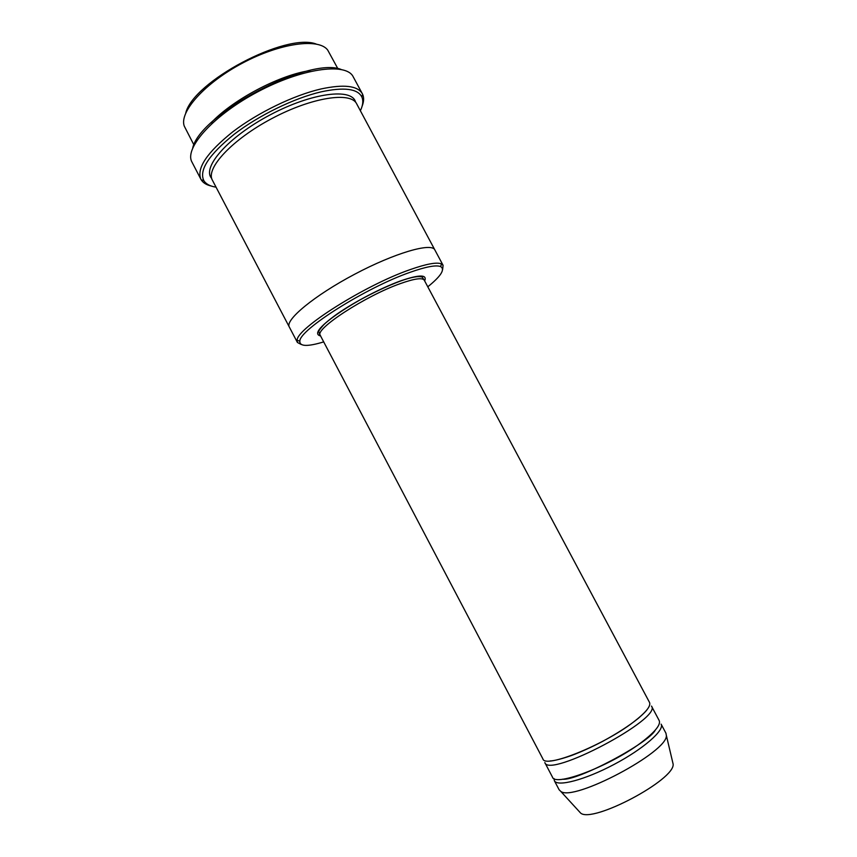 <?xml version="1.0" encoding="UTF-8"?>
<svg xmlns="http://www.w3.org/2000/svg" width="857" height="857" viewBox="0 0 857 857"><rect width="100%" height="100%" fill="white"/><g stroke="black" fill="none" stroke-linecap="round" stroke-linejoin="round"><path stroke-width="1.29" d="M659.183 720.533C660.897 724.433 655.659 731.203 643.468 740.823C613.655 764.573 554.715 787.551 552.433 777.053L544.816 762.548C548.587 778.745 662.75 718.305 651.47 706.082L659.183 720.533M427.793 286.806C440.98 276.125 445.265 269.387 440.669 266.613C436.202 264.781 425.993 266.688 410.032 272.333C366.078 287.566 299.125 329.924 299.832 341.182C299.543 346.549 307.524 346.785 323.775 341.879M309.977 70.499L304.492 71.57C273.758 77.933 231.101 101.394 211.09 122.862M193.928 144.929L184.234 126.054C179.092 111.924 204.866 82.936 242.702 62.989C280.453 42.914 318.922 37.89 327.717 50.092L337.883 68.71M185.723 113.092C193.071 81.576 285.959 32.384 316.158 44.018M442.608 269.698L443.09 265.327L441.441 263.892C436.888 261.974 426.422 263.881 410.064 269.644C364.953 285.188 296.265 328.734 297.143 340.293L297.411 342.468L301.3 344.514M424.29 280.239L649.542 702.472C651.116 706.093 645.76 712.617 633.484 722.055C603.467 745.322 544.827 768.74 542.909 758.927L319.297 333.523C319.704 331.091 316.04 333.448 323.635 324.889C327.824 320.55 340.679 310.887 359.908 299.971C374.23 292.151 387.643 285.884 400.133 281.182C411.264 277.122 418.623 275.772 422.201 277.1L424.29 280.239C422.447 277.464 414.445 278.589 400.273 283.635C365.489 295.858 314.123 329.452 320.314 335.291M554.008 778.52L554.34 780.684C557.2 787.133 584.849 779.956 614.083 764.423C643.371 748.975 664.839 730.132 661.111 724.144L665.943 733.196L666.339 735.338C668.589 751.643 572.883 802.323 560.671 791.29L559.118 789.758L554.34 780.684M579.011 811.3L580.639 813.079C592.294 823.641 675.316 779.688 673.131 764.112L672.574 761.755M360.368 110.735C362.993 105.261 363.486 100.665 361.825 96.937C357.562 88.646 343.989 86.943 321.118 91.849C294.272 98.073 258.803 115.331 234.197 134.26C208.99 154.646 198.856 170.093 203.816 180.602C205.959 184.062 210.04 186.248 216.05 187.158M289.334 327.053L212.386 180.174C205.401 168.433 232.236 139.434 272.055 118.448C311.809 97.302 350.867 91.41 356.651 103.783L434.885 249.987M192.718 148.015C199.81 114.195 309.152 56.305 341.107 69.449M434.831 249.89C431.628 242.317 394.713 252.965 354.573 274.283C314.38 295.504 284.813 320.047 289.28 326.956C284.813 320.047 314.38 295.504 354.573 274.283C394.713 252.965 431.628 242.317 434.831 249.89L443.09 265.327M362.115 106.193C363.914 101.555 364.096 97.591 362.64 94.313L362.361 93.767C357.648 85.679 343.871 84.082 321.032 88.957C293.844 95.213 257.936 112.588 232.815 131.785C207.051 152.45 196.403 168.272 200.892 179.263L201.191 179.799C203.077 182.841 206.451 184.93 211.304 186.044M200.892 179.263L191.561 161.298C185.037 146.954 214.411 114.667 257.914 91.731C301.332 68.646 344.557 62.497 352.752 75.952L362.361 93.767M424.644 280.914C427.472 274.39 419.352 274.422 400.283 281C381.097 287.963 354.295 301.964 336.822 314.176C318.943 327.149 313.555 334.412 320.668 335.965M211.69 178.385C201.481 167.565 228.251 136.927 270.159 114.859C311.969 92.61 352.356 87.682 355.569 102.208M440.669 266.613L441.441 263.892M299.832 341.182L297.143 340.293M673.131 764.112L666.339 735.338M580.639 813.079L560.671 791.29M655.305 730.078C648.931 743.083 577.082 781.209 562.513 779.206M647.11 709.617C645.867 711.181 644.871 712.585 638.208 718.412C629.263 725.675 617.394 733.335 602.589 741.401C591.576 747.154 581.185 751.868 571.426 755.542C557.95 760.255 551.565 760.995 550.194 760.93M289.28 326.956L297.411 342.468M361.825 96.937L362.64 94.313M203.816 180.602L201.191 179.799"/></g></svg>
